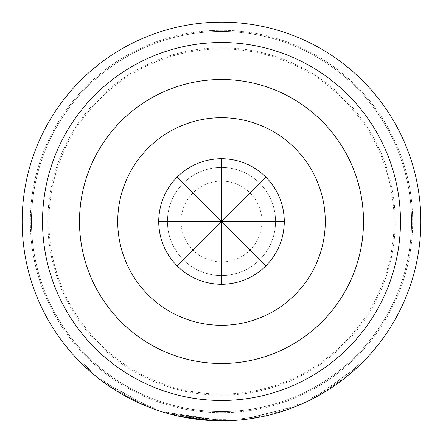 <?xml version="1.0" encoding="UTF-8"?>
<svg xmlns="http://www.w3.org/2000/svg" width="443" height="443" viewBox="0 0 443 443"><rect width="100%" height="100%" fill="white"/><g stroke="black" fill="none" stroke-linecap="round" stroke-linejoin="round"><path stroke-width="0.33" stroke-dasharray="2.21 1.66" d="M81.512 361.892L91.884 371.516L81.512 361.892L80.742 362.667M221.5 411.564A190.064 190.064 0 0 0 411.564 221.5A190.064 190.064 0 0 0 221.5 31.436A190.064 190.064 0 0 0 31.436 221.5A190.064 190.064 0 0 0 221.5 411.564A190.064 190.064 0 0 0 411.564 221.5A190.064 190.064 0 0 0 221.5 31.436A190.064 190.064 0 0 0 31.436 221.5A190.064 190.064 0 0 0 221.5 411.564A190.064 190.064 0 0 1 31.436 221.5A190.064 190.064 0 0 1 221.5 31.436A190.064 190.064 0 0 1 411.564 221.5A190.064 190.064 0 0 1 221.5 411.564A190.064 190.064 0 0 0 411.564 221.5A190.064 190.064 0 0 0 221.5 31.436A190.064 190.064 0 0 1 411.564 221.5A190.064 190.064 0 0 1 221.5 411.564A190.064 190.064 0 0 1 31.436 221.5A190.064 190.064 0 0 1 221.5 31.436A190.064 190.064 0 0 1 411.564 221.5A190.064 190.064 0 0 1 221.5 411.564A190.064 190.064 0 0 1 31.436 221.5A190.064 190.064 0 0 1 221.5 31.436A190.064 190.064 0 0 0 31.436 221.5A190.064 190.064 0 0 0 221.5 411.564M221.5 395.178A173.678 173.678 0 0 0 395.178 221.5A173.678 173.678 0 0 0 221.5 47.822A173.678 173.678 0 0 0 47.822 221.5A173.678 173.678 0 0 0 221.5 395.178M48.913 221.5A172.587 172.587 0 0 0 221.5 394.087A172.587 172.587 0 0 0 394.087 221.5A172.587 172.587 0 0 0 221.5 48.913A172.587 172.587 0 0 0 48.913 221.5M221.5 167.432A54.068 54.068 0 0 0 167.432 221.5A54.068 54.068 0 0 0 221.5 275.568A54.068 54.068 0 0 0 275.568 221.5A54.068 54.068 0 0 0 221.5 167.432A54.068 54.068 0 0 0 167.432 221.5A54.068 54.068 0 0 0 221.5 275.568A54.068 54.068 0 0 0 275.568 221.5A54.068 54.068 0 0 0 221.5 167.432M221.5 261.918A40.418 40.418 0 0 1 181.082 221.5A40.418 40.418 0 0 1 221.5 181.082A40.418 40.418 0 0 1 261.918 221.5A40.418 40.418 0 0 1 221.5 261.918M221.5 284.306A62.806 62.806 0 0 1 158.694 221.5A62.806 62.806 0 0 1 221.5 158.694A62.806 62.806 0 0 1 284.306 221.5A62.806 62.806 0 0 1 221.5 284.306M221.5 363.504A142.004 142.004 0 0 0 363.504 221.5A142.004 142.004 0 0 0 221.5 79.496A142.004 142.004 0 0 0 79.496 221.5A142.004 142.004 0 0 0 221.5 363.504M221.5 117.727A103.773 103.773 0 0 0 117.727 221.5A103.773 103.773 0 0 0 221.5 325.273A103.773 103.773 0 0 0 325.273 221.5A103.773 103.773 0 0 0 221.5 117.727M30.34 221.5A191.16 191.16 0 0 0 221.5 412.66A191.16 191.16 0 0 0 412.66 221.5A191.16 191.16 0 0 0 221.5 30.34A191.16 191.16 0 0 0 30.34 221.5A191.16 191.16 0 0 0 221.5 412.66A191.16 191.16 0 0 0 412.66 221.5A191.16 191.16 0 0 0 221.5 30.34A191.16 191.16 0 0 0 30.34 221.5M320.898 394.303L320.355 393.356L310.98 398.418L311.473 399.392L320.898 394.303L353.47 370.913L361.3 363.614L360.536 362.834L352.174 370.597L352.894 371.422L352.174 370.597L351.598 371.101L352.318 371.926L322.216 393.534L321.668 392.592L310.975 398.418L311.473 399.392M321.557 393.921L321.014 392.974L321.557 393.921M240.117 418.884L252.2 417.367L287.917 408.302L299.252 403.872L289.345 407.787L289.716 408.817L250.854 418.679L250.694 417.594L240.117 418.884L240.222 419.97L252.366 418.447L288.282 409.332L298.504 405.378M241.751 419.82L241.291 419.864M168.966 413.801L213.747 420.7L168.96 413.801L169.254 412.749L213.792 419.61L213.747 420.7L177.023 415.822L177.266 414.759L177.017 415.822L209.273 420.473L209.34 419.383L176.995 414.698L176.751 415.761L176.275 415.65L177.017 415.822M178.9 416.243L216.533 420.789L225.963 420.8M167.869 413.502L167.426 413.374M166.391 413.081L166.69 412.029L177.001 414.698L166.69 412.029L166.385 413.081L176.751 415.761L176.995 414.698L216.561 419.698L216.538 420.789L216.561 419.698L169.248 412.749L168.96 413.801M100.179 379.684L108.851 385.975L144.041 405.184L154.02 409.083L154.386 408.053L143.759 403.878L143.333 404.885L143.759 403.878L143.061 403.584L142.629 404.586L110.119 386.833L110.728 385.925L110.097 385.499L109.476 386.401L110.097 385.499L100.843 378.815L100.184 379.684L100.843 378.815L109.471 385.072L108.851 385.975M81.722 363.637L82.487 362.856L90.848 370.619L82.481 362.85L81.717 363.631L90.128 371.439L90.848 370.619L90.123 371.433M22.15 221.5A199.35 199.35 0 0 0 221.5 420.85A199.35 199.35 0 0 0 420.85 221.5A199.35 199.35 0 0 0 221.5 22.15A199.35 199.35 0 0 0 22.15 221.5M143.061 403.584L110.728 385.925M109.471 385.072L144.468 404.182L154.391 408.053L154.02 409.083M144.468 404.182L144.041 405.184M214.55 419.637L214.512 420.728L214.556 419.637L213.797 419.61L214.556 419.637M227.209 419.676L227.242 420.767L227.209 419.676L216.566 419.698L227.209 419.676M213.753 420.7L213.797 419.61L176.524 414.587L209.34 419.383L209.273 420.473M176.524 414.587L176.275 415.65L176.524 414.587M289.345 407.787L250.694 417.594M299.252 403.872L299.684 404.88L299.258 403.872M288.631 408.047L289.002 409.072L288.631 408.047M287.917 408.302L288.282 409.332M252.2 417.367L252.366 418.447M251.447 417.483L251.613 418.563L251.452 417.483M240.123 418.879L240.222 419.97M351.598 371.101L321.668 392.592M320.355 393.356L352.744 370.093L360.536 362.834L361.3 363.614M352.744 370.093L353.47 370.913M91.169 372.347L91.884 371.516L91.169 372.347"/><path stroke-width="0.66" d="M80.742 362.667L91.169 372.347L80.742 362.667M177.089 265.911C189.466 277.899 204.267 284.035 221.5 284.306C238.733 284.035 253.534 277.899 265.911 265.911C277.899 253.534 284.035 238.733 284.306 221.5C284.035 204.267 277.899 189.466 265.911 177.089C253.534 165.101 238.733 158.965 221.5 158.694C204.267 158.965 189.466 165.101 177.089 177.089C165.101 189.466 158.965 204.267 158.694 221.5C158.965 238.733 165.101 253.534 177.089 265.911L265.911 177.089M221.5 363.504A142.004 142.004 0 0 0 363.504 221.5A142.004 142.004 0 0 0 221.5 79.496A142.004 142.004 0 0 0 79.496 221.5A142.004 142.004 0 0 0 221.5 363.504M221.5 117.727A103.773 103.773 0 0 0 117.727 221.5A103.773 103.773 0 0 0 221.5 325.273A103.773 103.773 0 0 0 325.273 221.5A103.773 103.773 0 0 0 221.5 117.727M42.522 221.5A178.978 178.978 0 0 0 221.5 400.478A178.978 178.978 0 0 0 400.478 221.5A178.978 178.978 0 0 0 221.5 42.522A178.978 178.978 0 0 0 42.522 221.5M420.85 221.5A199.35 199.35 0 0 1 221.5 420.85A199.35 199.35 0 0 1 22.15 221.5A199.35 199.35 0 0 1 221.5 22.15A199.35 199.35 0 0 1 420.85 221.5M361.3 363.614L352.318 371.926M322.216 393.534L311.468 399.392M250.854 418.679L241.751 419.82M241.291 419.864L240.222 419.97M298.504 405.378L289.716 408.817M225.963 420.8L213.753 420.7M177.023 415.822L167.869 413.502M209.273 420.473L178.9 416.243M167.426 413.374L166.385 413.081M154.02 409.083L142.629 404.586M110.119 386.833L100.179 379.684M90.128 371.439L85.931 367.651M85.804 367.54L81.717 363.631M221.5 158.694L221.5 284.306M265.911 265.911L221.5 221.5L284.306 221.5M177.089 177.089L221.5 221.5L158.694 221.5"/></g></svg>
